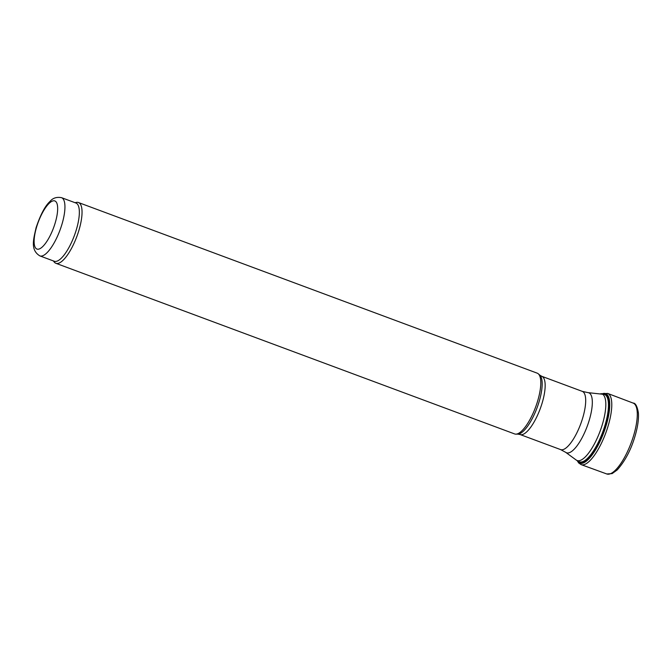 <?xml version="1.0" encoding="UTF-8"?>
<svg xmlns="http://www.w3.org/2000/svg" width="672" height="672" viewBox="0 0 672 672"><rect width="100%" height="100%" fill="white"/><g stroke="black" fill="none" stroke-linecap="round" stroke-linejoin="round"><path stroke-width="1.01" d="M75.02 202.684L76.381 202.406A32.416 10.315 110.4 0 1 78.473 202.532L537.222 373.17A32.416 10.315 110.4 0 1 538.314 373.834A32.416 10.315 110.4 0 1 535.592 407.148A32.416 10.315 110.4 0 1 515.886 434.146A32.416 10.315 110.4 0 1 514.618 433.927L55.868 263.29A32.416 10.315 110.4 0 1 54.214 262.021L53.357 260.921M78.473 202.532A32.416 10.315 110.4 0 1 76.843 236.51A32.416 10.315 110.4 0 1 55.868 263.29M61.522 197.669L75.928 203.02A31.063 9.887 110.4 0 1 74.365 235.586A31.063 9.887 110.4 0 1 54.264 261.257L39.866 255.898C30.223 249.967 33.44 239.534 36.112 227.64C40.488 214.637 45.1 205.918 49.955 201.482C52.727 198.055 56.591 196.778 61.522 197.669A31.063 9.887 110.4 0 1 59.959 230.227A31.063 9.887 110.4 0 1 39.866 255.898M577.273 460.748A37.103 11.81 -69.6 0 0 606.304 424.964A37.103 11.81 -69.6 0 0 606.312 424.956A37.103 11.81 -69.6 0 0 602.162 393.817M600.894 393.649A35.557 11.315 110.4 0 1 600.113 431.147A35.557 11.315 110.4 0 1 576.198 460.034L565.69 452.332A31.987 10.181 110.4 0 0 587.194 426.342A31.987 10.181 110.4 0 0 587.899 392.616L604.514 394.447A35.927 11.432 110.4 0 1 602.7 432.113A35.927 11.432 110.4 0 1 579.457 461.798L581.196 462.445M587.899 392.616L582.271 391.364A31.063 9.887 110.4 0 1 580.709 423.931A31.063 9.887 110.4 0 1 560.608 449.593L565.69 452.332M582.271 391.364L541.741 376.286A31.063 9.887 110.4 0 1 540.179 408.853A31.063 9.887 110.4 0 1 520.078 434.524L560.608 449.593M541.741 376.286L539.759 375.11A31.718 10.097 110.4 0 1 537.088 407.702A31.718 10.097 110.4 0 1 517.81 434.12L515.886 434.146M36.498 227.38A25.662 8.165 110.4 0 1 56.734 202.927A25.662 8.165 110.4 0 1 44.453 244.675A25.662 8.165 110.4 0 1 36.498 227.38M633.788 435.011A37.817 12.037 -69.6 0 0 633.142 403.082C635.477 402.982 637.232 406.266 638.4 412.936C638.845 419.286 637.703 427.064 634.99 436.262C630.966 449.904 625.036 461.126 617.19 469.955L612.125 473.609L606.774 473.97A37.817 12.037 -69.6 0 0 633.192 436.968A37.817 12.037 -69.6 0 0 633.788 435.011M606.774 473.97L581.146 464.621A37.985 12.088 -69.6 0 0 608.269 425.477A37.985 12.088 -69.6 0 0 607.631 393.414L633.142 403.082M578.306 461.303A36.229 11.533 -69.6 0 0 605.564 425.006A36.229 11.533 -69.6 0 0 605.598 424.889A36.229 11.533 -69.6 0 0 603.322 394.069M579.457 461.798L576.198 460.034M520.078 434.524L517.81 434.12M539.759 375.11L538.314 373.834M607.631 393.414L602.087 393.8M581.146 464.621L578.735 463.016L577.198 460.706"/></g></svg>
